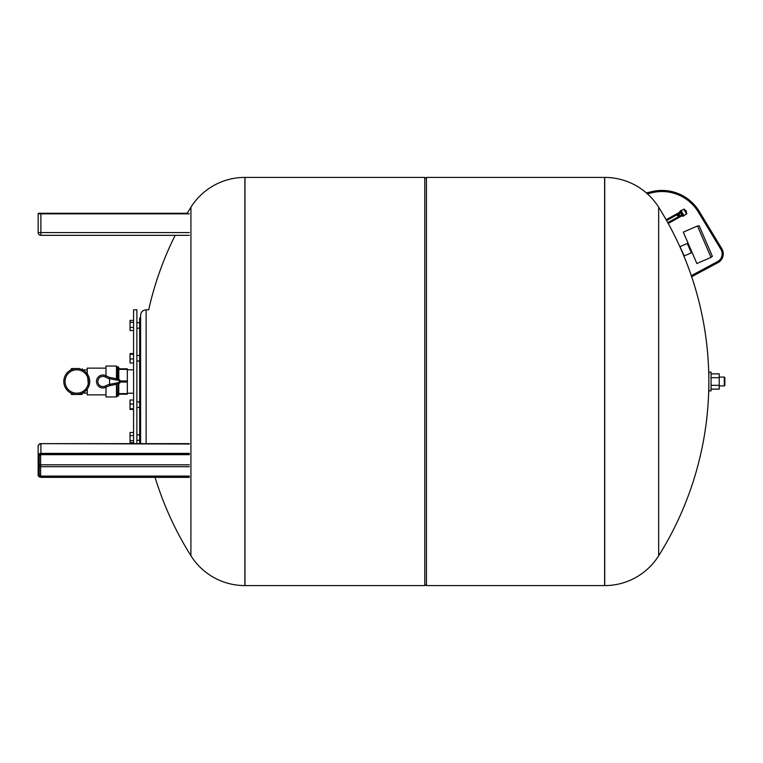 <?xml version="1.0" encoding="UTF-8"?>
<svg xmlns="http://www.w3.org/2000/svg" width="763" height="763" viewBox="0 0 763 763"><rect width="100%" height="100%" fill="white"/><g stroke="black" fill="none" stroke-linecap="round" stroke-linejoin="round"><path stroke-width="1.14" d="M189.281 476.083L40.63 476.083A1.383 1.192 0 0 1 39.256 474.891L39.256 455.788L38.703 456.064A2.203 1.907 0 0 1 40.906 454.147L189.281 454.147M189.281 453.394L40.906 453.394L40.906 444.018A2.756 2.384 180 0 0 38.15 446.412L38.15 474.891L38.703 475.168A1.927 1.669 180 0 0 40.63 476.837L189.281 476.837M40.63 213.268L38.703 213.268A0.553 0.553 0 0 0 38.15 213.821L40.906 213.821L40.906 213.268L187.231 213.268A327.632 327.632 0 0 1 190.922 207.24L190.922 555.76A63.71 63.71 0 0 0 244.875 585.583L244.99 381.5L244.99 585.583L424.8 585.583L424.8 177.417L244.99 177.417L244.99 381.5L244.875 177.417A63.71 63.71 0 0 0 190.922 207.24M39.256 213.821A0.553 0.553 0 0 0 38.703 213.268L40.906 213.268M38.15 213.821A0.553 0.553 0 0 1 38.703 213.268A0.553 0.553 0 0 0 38.15 213.821L38.15 232.581L40.906 232.581L40.906 213.821L189.281 213.821M148.68 309.797A327.632 327.632 0 0 1 175.156 235.338L40.906 235.338A2.756 2.756 0 0 1 38.15 232.581A2.756 2.756 0 0 0 40.906 235.338L189.281 235.338M38.15 465.516L38.15 474.891A2.756 2.384 180 0 0 40.906 477.276L40.906 477.075A2.203 1.907 0 0 1 38.703 475.168L39.256 474.891M79.419 368.539L76.758 368.539A12.961 12.961 0 0 1 89.719 381.5A12.961 12.961 0 0 1 76.758 394.461L82.003 394.461L82.251 393.241M87.24 389.13L85.475 391.095L87.24 389.13L87.24 394.872L105.99 394.872M88.651 386.669L87.24 373.87L85.475 371.905L87.24 373.87L87.24 368.128L105.99 368.128M118.79 394.185L118.79 393.632L127.335 393.632L127.335 394.185L118.79 394.185L118.513 395.844L118.513 383.951M118.79 383.894L118.79 393.632M109.462 378.706L109.729 377.466A26.2 26.2 0 0 1 106.067 375.816A6.486 6.486 0 0 0 96.481 381.5A6.486 6.486 0 0 0 105.895 387.28A30.892 30.892 0 0 1 109.71 385.649L109.462 378.706L118.475 380.394C119.905 381.147 119.905 381.881 118.456 382.606L118.131 396.121L117.025 396.121M117.025 384.066L117.025 396.388L116.472 396.941L116.472 384.123M105.99 387.232L105.99 396.941L116.472 396.941M76.758 393.193A11.693 11.693 0 0 1 65.065 381.5A11.693 11.693 0 0 1 76.758 369.807A11.693 11.693 0 0 1 88.451 381.5A11.693 11.693 0 0 1 76.758 393.193M71.264 393.241L71.522 394.461L74.097 394.461L71.245 394.185M82.28 394.185L79.419 394.461M74.097 394.461L76.758 394.461A12.961 12.961 0 0 1 63.796 381.5A12.961 12.961 0 0 1 76.758 368.539L71.522 368.539L71.627 369.597M71.245 368.815L74.097 368.539M82.28 369.769L82.28 368.815L82.003 369.645M118.475 380.394L118.131 379.02L109.729 377.466M109.71 385.649L118.131 383.98C121.317 382.33 121.317 380.67 118.131 379.02L118.131 366.879L117.025 366.879M117.025 378.973L117.025 366.612L116.472 366.059L105.99 366.059L105.99 375.777M116.472 366.059L116.472 378.934M127.335 369.368L118.79 369.368L118.79 368.815L127.335 368.815L127.335 382.053L120.544 382.053M120.544 380.947L127.335 380.947M127.335 393.632L127.335 382.053M118.79 379.106L118.79 369.368M118.131 367.156L118.79 367.432L118.79 368.815M118.513 367.156L118.513 379.049M136.882 443.646L136.882 309.797L133.573 309.797L133.573 443.646M139.639 443.646L139.639 318.066L140.602 318.066L140.602 405.773M140.602 443.646L140.602 315.31C140.926 311.962 142.767 310.121 146.114 309.797L146.114 443.646M133.573 330.493L130.044 330.493L130.044 327.394L133.573 327.394M133.573 322.348L130.044 322.348L130.044 327.394M133.573 320.393L130.044 320.393L130.044 322.348M133.573 362.988L130.044 362.988L130.044 358.944L133.573 358.944M133.573 354.242L130.044 354.242L130.044 358.944M133.573 353.574L130.044 353.574L130.044 354.242M133.573 409.426L130.044 409.426L130.044 408.758L133.573 408.758M133.573 404.056L130.044 404.056L130.044 408.758M133.573 400.012L130.044 400.012L130.044 404.056M133.573 432.507L130.044 432.507L130.044 442.607L133.573 442.607M133.573 440.652L130.044 440.652M133.573 435.606L130.044 435.606M424.8 178.523L426.45 177.417L426.45 585.583L604.611 585.583L604.611 381.5L604.725 585.583A63.71 63.71 0 0 0 658.669 555.76L658.669 207.24A63.71 63.71 0 0 0 647.377 193.812M604.725 585.583L604.725 177.417L604.611 381.5L604.611 177.417L426.45 177.417M604.725 177.417A63.71 63.71 0 0 1 647.014 193.487M666.604 220.564L680.586 212.782M680.138 211.98L666.137 219.744M668.216 223.454L682.198 215.7M681.76 214.899L667.759 222.634M680.1 215.824L678.917 213.697M679.108 216.187L678.088 214.355M678.269 216.644L677.258 214.813M678.221 216.835L677.067 214.756M692.299 204.274L689.084 201.318L692.299 204.274A42.47 42.47 0 0 1 698.307 212.009A42.47 42.47 0 0 0 652.279 192.657A42.47 42.47 0 0 1 652.47 192.619M652.022 191.589L646.852 192.801L652.022 191.589A43.577 43.577 0 0 1 699.251 211.437L721.817 248.709A9.929 9.929 0 0 1 718.021 262.606L691.717 276.702L691.202 275.729L717.497 261.633A8.822 8.822 0 0 0 720.873 249.282L698.307 212.009M699.251 211.437L719.538 244.933M646.852 192.801L647.1 193.878L652.279 192.657M688.131 244.713L688.636 244.494M691.011 251.38L691.516 251.161M711.04 257.398L696.867 263.521L683.295 232.133L697.468 226.01L711.04 257.398L712.384 256.33L699.166 225.753L697.468 226.01M691.345 252.839L687.291 243.473L691.345 252.839L684.258 255.901L680.062 246.897L684.258 255.901M687.291 243.473L680.205 246.535M686.156 212.257A1.106 1.106 0 0 0 686.404 211.332L686.071 210.731A1.106 1.106 0 0 0 685.155 210.454M684.611 209.92A0.553 0.553 0 0 0 683.848 209.205L686.528 214.031A0.553 0.553 0 0 0 686.729 213.287L684.592 209.424M681.149 210.607L683.848 209.205M683.896 215.576L686.528 214.031M681.054 210.435L680.329 210.836L683.266 216.148L683.991 215.748L681.054 210.435M680.367 210.912L679.833 211.427L682.504 216.253L683.228 216.072M708.856 390.875L708.856 372.125L711.059 372.125L711.059 390.875L708.856 390.875M724.297 377.084L724.85 377.637L724.85 385.363L724.297 385.916L724.297 377.084L719.223 377.084M711.059 389.14L719.223 389.14L719.223 373.86L711.059 373.86M711.059 385.325L719.223 385.325M711.059 377.675L719.223 377.675M189.281 466.708L40.63 466.708L40.63 464.829A1.383 0.687 180 0 0 39.256 465.516A1.383 1.192 0 0 0 40.63 466.708L40.63 476.837M189.281 464.829L40.63 464.829L40.63 454.662L39.256 455.788A1.383 1.192 0 0 1 40.63 454.586L40.63 454.386A1.927 1.669 180 0 0 38.703 456.064L38.15 455.788A2.756 2.384 180 0 1 40.906 453.394L40.906 454.147M40.63 454.386L189.281 454.386M40.63 454.586L189.281 454.586M40.906 477.075L189.281 477.075M40.906 477.276L189.281 477.276M189.281 444.018L40.906 443.646A2.756 2.756 0 0 0 38.15 446.412M40.906 235.338L40.906 232.581L189.281 232.581M102.957 387.986A6.486 6.486 0 0 0 105.895 387.28L105.265 386.049A5.103 5.103 0 0 1 97.855 381.424A5.103 5.103 0 0 1 105.408 377.027L106.067 375.816A6.486 6.486 0 0 0 102.957 375.014M82.003 393.355L82.003 394.461M71.522 394.461L71.522 393.355M71.522 369.645L71.522 368.539M105.408 377.027A27.582 27.582 0 0 0 109.443 378.82M109.443 384.285A32.265 32.265 0 0 0 105.265 386.049M118.456 382.606L109.462 384.409M244.875 177.417L244.875 585.583M40.63 454.662L189.281 454.662M189.281 477.352L40.906 477.352L38.15 474.891M40.906 443.646L189.281 443.646M82.576 393.079L87.24 393.079M82.576 369.921L87.24 369.921M133.573 369.807L127.335 369.807M136.882 434.796L139.639 434.796M136.882 401.958L139.639 401.958M136.882 355.52L139.639 355.52M136.882 322.692L139.639 322.692M148.88 309.797L146.114 309.797M136.882 328.204L139.639 328.204M136.882 361.042L139.639 361.042M136.882 407.48L139.639 407.48M136.882 440.308L139.639 440.308M133.573 393.193L127.335 393.193M155.08 477.352A327.632 327.632 0 0 0 190.922 555.76M424.8 584.477L426.45 585.583M658.669 555.76A327.632 327.632 0 0 0 691.507 276.301M691.297 275.681A327.632 327.632 0 0 0 658.669 207.24M724.297 385.916L719.223 385.916"/></g></svg>
